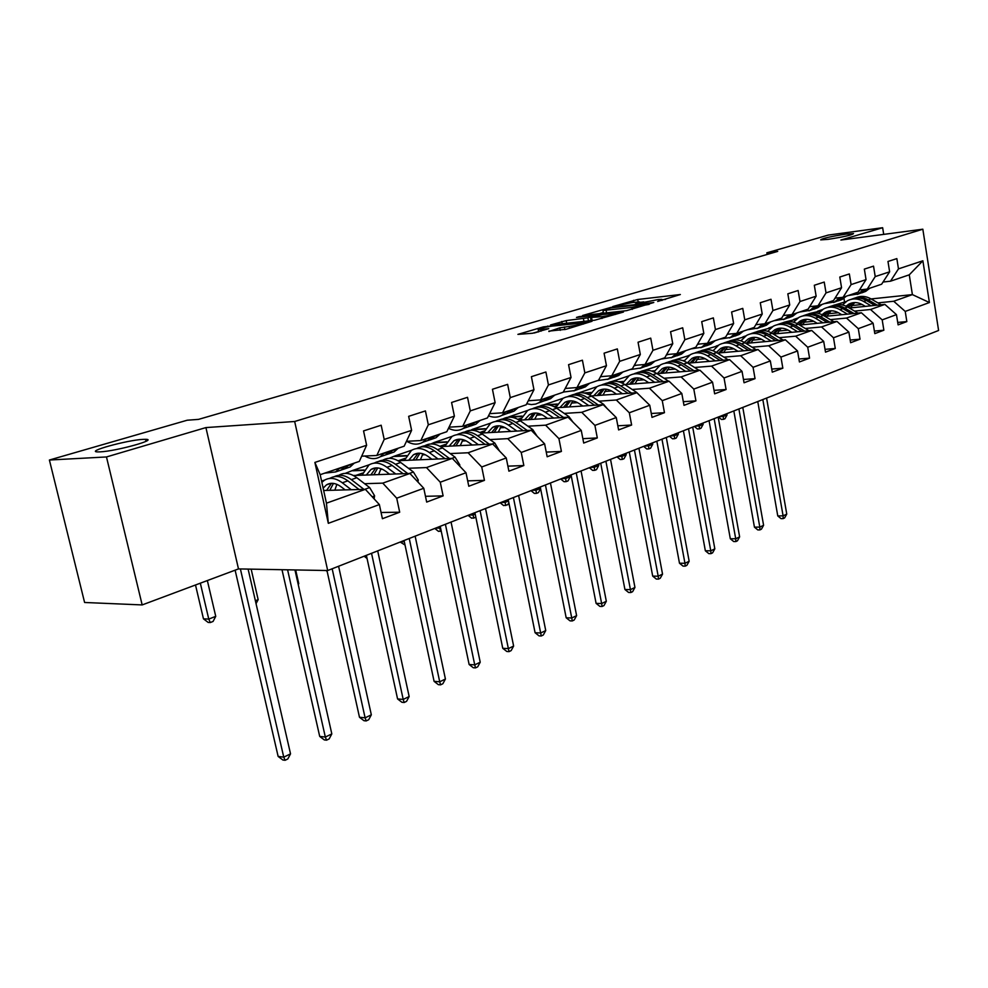 <?xml version="1.0" encoding="UTF-8"?>
<svg xmlns="http://www.w3.org/2000/svg" width="988" height="988" viewBox="0 0 988 988"><rect width="100%" height="100%" fill="white"/><g stroke="black" fill="none" stroke-linecap="round" stroke-linejoin="round"><path stroke-width="1.48" d="M657.662 301.464L680.349 294.523L637.717 299.488L612.733 306.564L632.715 302.476L639.532 301.908L635.309 304.02L658.354 299.512L661.775 299.352L657.662 301.464M142.927 439.376C126.958 440.129 84.622 451.825 97.936 451.911L100.159 451.862C116.263 451.183 158.858 439.327 145.557 439.314L142.927 439.376M846.024 234.107C830.451 236.54 822.004 238.466 820.695 239.886L828.006 239.368C843.653 236.922 852.162 234.983 853.521 233.563L846.024 234.107M548.834 331.116L566.087 329.288L592.01 321.285L543.326 326.892L517.91 334.376L532.557 333.252L548.785 328.671L538.201 329.584C538.534 328.609 543.153 327.448 552.082 326.102L583.179 322.915C582.883 323.903 578.202 325.077 569.162 326.435L559.776 327.843L548.92 331.523M205.912 427.582L106.469 456.95L49.4 460.025L84.598 602.482L142.173 604.928L238.491 568.915L327.695 570.533L294.671 421.493L205.912 427.582L238.491 568.915M883.717 234.378L882.642 227.722L840.887 240.047L922.829 229.204L294.671 421.493M882.642 227.722L828.265 235.082L766.849 252.817L767.12 254.459M49.4 460.025L187.201 420.221L198.514 419.381L777.704 251.397L766.849 252.817M626.565 310.664L653.797 302.489L610.967 307.379L582.599 315.505L626.565 310.664M623.465 312.047L594.677 320.223L550.551 324.966L566.186 320.594L587.897 317.815L595.381 315.394L576.461 317.432L579.301 316.592L623.465 312.047M327.695 570.533L938.6 330.474L922.829 229.204M381.072 512.488L399.695 512.216L396.719 498.199L423.778 488.27L426.68 502.077L443.118 495.89L440.265 482.206L466.015 472.746L468.794 486.244L484.453 480.353L481.724 466.978L506.251 457.963L508.906 471.165L523.838 465.546L521.232 452.467L544.623 443.871L547.167 456.777L561.419 451.417L558.912 438.623L581.253 430.41L583.698 443.044L597.308 437.931L594.912 425.396L616.265 417.554L618.611 429.928L631.628 425.025L629.319 412.762L649.758 405.253L652.006 417.368L664.467 412.688L662.256 400.659L681.819 393.471L683.992 405.352L695.935 400.856L693.798 389.074L712.558 382.183L714.645 393.829L726.094 389.519L724.043 377.972L742.037 371.352L744.05 382.776L755.042 378.639L753.066 367.314L770.344 360.953L772.283 372.155L782.842 368.191L780.94 357.076L797.538 350.975L799.415 361.954L809.567 358.138L807.727 347.233L823.696 341.366L825.499 352.148L835.28 348.48L833.489 337.76L848.865 332.116L850.619 342.713L860.017 339.18L858.3 328.658L873.108 323.212L874.8 333.623L883.865 330.214L882.198 319.877L896.462 314.629L898.104 324.867L906.836 321.582L905.23 311.418L929.399 302.538L922.878 260.783L909.269 274.825L890.497 281.197L883.05 282.025M399.695 512.216L382.405 518.712L379.367 504.572L328.325 523.331L314.888 462.421L366.622 445.267L363.547 430.916L381.17 425.223L384.196 439.438L411.613 430.348L408.661 416.331L425.42 410.922L428.31 424.803L454.394 416.158L451.578 402.474L467.534 397.312L470.288 410.885L495.124 402.647L492.444 389.272L507.634 384.357L510.29 397.621L533.965 389.766L531.396 376.687L545.895 371.994L548.426 384.962L571.039 377.465L568.569 364.671L582.414 360.2L584.847 372.884L606.459 365.721L604.076 353.198L617.327 348.912L619.661 361.349L640.323 354.494L638.05 342.219L650.721 338.131L652.969 350.295L672.754 343.738L670.568 331.721L682.696 327.794L684.857 339.724L703.827 333.425L701.715 321.643L713.361 317.889L715.436 329.584L733.627 323.545L731.602 311.998L742.766 308.392L744.767 319.853L762.23 314.061L760.278 302.736L770.998 299.265L772.937 310.504L789.721 304.946L787.831 293.831L798.131 290.497L799.996 301.538L816.137 296.178L814.31 285.273L824.227 282.062L826.03 292.893L841.566 287.743L839.8 277.035L849.347 273.948L851.088 284.593L866.044 279.629L864.339 269.107L873.528 266.143L875.22 276.591L889.632 271.811L887.977 261.474L896.845 258.609L898.475 268.872L922.878 260.783M353.371 475.5L409.921 473.474L382.764 483.132L364.597 483.7M321.594 481.094L324.793 480.007M329.226 478.476L330.338 478.093M361.694 456.172L376.836 455.468L404.154 446.193L411.613 430.348M382.764 483.132L396.719 498.199M409.921 473.474L423.778 488.27M384.196 439.438L376.836 455.468M397.991 460.717L452.319 458.37L426.47 467.571L408.427 468.275M382.405 469.275L380.541 469.349M364.164 469.992L352.691 470.436L369.376 464.706M373.822 463.187L374.65 462.903M406.451 441.315L420.814 440.549L446.811 431.719L454.394 416.158M426.47 467.571L440.265 482.206M452.319 458.37L466.015 472.746M428.31 424.803L420.814 440.549M440.413 446.601L492.716 443.995L468.09 452.763L450.17 453.578M425.248 454.727L422.271 454.863M406.451 455.579L394.373 456.135L411.835 450.145M449.034 427.162L462.68 426.347L487.455 417.936L495.124 402.647M468.09 452.763L481.724 466.978M492.716 443.995L506.251 457.963M470.288 410.885L462.68 426.347M480.798 433.09L531.248 430.274L507.746 438.647L489.962 439.574M466.052 440.821L462.088 441.019M446.798 441.821L434.189 442.476L452.343 436.251M489.591 413.663L502.571 412.811L526.196 404.784L533.965 389.766M507.746 438.647L521.232 452.467M531.248 430.274L544.623 443.871M510.29 397.621L502.571 412.811M519.305 420.172L568.038 417.183L545.598 425.173L527.938 426.199M504.954 427.532L500.126 427.804M485.318 428.669L472.239 429.422L491.011 422.988M528.271 400.77L540.634 399.893L563.197 392.236L571.039 377.465M545.598 425.173L558.912 438.623M568.038 417.183L581.253 430.41M548.426 384.962L540.634 399.893M556.059 407.797L603.199 404.66L581.747 412.305L564.234 413.416M542.103 414.812L536.496 415.17M522.158 416.084L508.647 416.936L527.963 410.304M565.21 388.457L576.98 387.555L598.555 380.244L606.459 365.721M581.747 412.305L594.912 425.396M603.199 404.66L616.265 417.554M584.847 372.884L576.98 387.555M591.182 395.941L636.852 392.693L616.314 399.992L598.95 401.19M577.61 402.647L571.299 403.079M557.405 404.018L547.389 404.709M543.919 404.833L563.321 398.176M600.494 376.675L611.745 375.773L632.382 368.771L640.323 354.494M616.314 399.992L629.319 412.762M636.852 392.693L649.758 405.253M619.661 361.349L611.745 375.773M624.787 384.567L669.074 381.22L649.412 388.222L632.197 389.47M611.584 390.976L604.644 391.483M591.17 392.471L584.106 392.989M596.999 386.666L578.77 392.878M634.259 365.387L645.003 364.486L664.776 357.78L672.754 343.738M649.412 388.222L662.256 400.659M669.074 381.22L681.819 393.471M652.969 350.295L645.003 364.486M656.983 373.649L699.961 370.228L681.103 376.934L664.047 378.256M644.114 379.787L636.63 380.368M623.539 381.38L618.636 381.763M628.837 375.897L612.152 381.43M666.591 354.581L676.866 353.667L695.824 347.245L703.827 333.425M681.103 376.934L693.798 389.074M699.961 370.228L712.558 382.183M684.857 339.724L676.866 353.667M687.846 363.164L729.601 359.669L711.508 366.116L694.601 367.487M675.31 369.055L667.32 369.71M654.612 370.735L651.487 370.994M659.478 365.535L644.164 370.451M697.577 344.207L707.42 343.305L725.612 337.13L733.627 323.545M711.508 366.116L724.043 377.972M729.601 359.669L742.037 371.352M715.436 329.584L707.42 343.305M717.473 353.074L758.055 349.542L740.679 355.729L723.92 357.15M705.234 358.743L696.787 359.459M684.437 360.509L682.856 360.645M688.945 355.569L674.866 359.916M727.304 334.265L736.739 333.364L754.202 327.436L762.23 314.061M740.679 355.729L753.066 367.314M758.055 349.542L770.344 360.953M744.767 319.853L736.739 333.364M745.928 343.379L785.398 339.81L768.701 345.751L752.103 347.22M733.985 348.826L725.13 349.604M717.313 345.973L704.358 349.801M755.845 324.694L764.91 323.805L781.693 318.111L789.721 304.946M768.701 345.751L780.94 357.076M785.398 339.81L797.538 350.975M772.937 310.504L764.91 323.805M773.283 334.043L811.704 330.449L795.636 336.167L779.199 337.674M761.6 339.292L752.387 340.131M744.619 336.723L732.688 340.082M783.274 315.505L791.968 314.616L808.11 309.145L816.137 296.178M795.636 336.167L807.727 347.233M811.704 330.449L823.696 341.366M799.996 301.538L791.968 314.616M799.588 325.052L837.009 321.433L821.547 326.942L805.269 328.485M788.177 330.103L778.63 331.005M770.936 327.818L759.945 330.733M809.654 306.663L818.015 305.786L833.551 300.513L841.566 287.743M821.547 326.942L833.489 337.76M837.009 321.433L848.865 332.116M826.03 292.893L818.015 305.786M824.918 316.382L861.388 312.764L846.494 318.062L830.377 319.63M813.754 321.261L803.911 322.224M796.291 319.223L786.189 321.73M835.033 298.141L843.073 297.289L858.041 292.201L866.044 279.629M846.494 318.062L858.3 328.658M861.388 312.764L873.108 323.212M851.088 284.593L843.073 297.289M849.334 308.021L884.89 304.39L870.527 309.503L854.571 311.109M838.404 312.727L828.29 313.739M820.756 310.936L811.457 313.073M859.486 289.941L867.217 289.089L881.642 284.198L889.632 271.811M870.527 309.503L882.198 319.877M884.89 304.39L896.462 314.629M875.22 276.591L867.217 289.089M871.12 298.932L912.393 294.609L893.708 301.254L877.887 302.884M862.154 304.502L851.804 305.564M835.811 304.712L846.111 301.562M893.708 301.254L905.23 311.418M909.269 274.825L912.393 294.609L929.399 302.538M898.475 268.872L890.497 281.197M106.469 456.95L142.173 604.928M844.505 301.735L843.937 298.29M366.622 445.267L359.323 461.408L320.174 474.685L326.448 503.176L365.35 489.332L323.656 490.493M352.691 470.436L345.232 473.376M394.373 456.135L389.124 458.309M434.189 442.476L430.953 443.958M472.239 429.422L470.856 430.262M689.414 355.248L688.315 355.618M718.14 345.38L716.127 346.072M745.767 335.908L742.89 336.883M772.344 326.781L768.689 328.028M797.958 317.988L793.562 319.495M822.634 309.516L817.57 311.257M314.888 462.421L320.174 474.685M326.448 503.176L328.325 523.331M365.35 489.332L379.367 504.572M897.709 322.434L906.836 321.582M874.38 331.079L883.865 330.214M850.174 340.045L860.017 339.18M825.029 349.344L835.28 348.48M798.909 359.002L809.567 358.138M771.739 369.055L782.842 368.191M743.47 379.491L755.042 378.639M683.548 360.892L684.252 360.83M714.015 390.359L726.094 389.519M652.241 371.241L654.414 371.068M683.313 401.684L695.935 400.856M619.513 382.01L623.354 381.714M651.29 413.49L664.467 412.688M585.18 393.224L590.972 392.804M590.231 394.237L588.984 394.669M617.821 425.803L631.628 425.025M549.032 404.919L557.207 404.364M556.392 405.957L554.182 406.723M582.846 438.66L597.308 437.931M510.179 417.171L521.948 416.43M521.059 418.196L517.823 419.32M546.253 452.096L561.419 451.417M472.301 429.768L485.12 429.027M484.145 430.99L479.76 432.497M507.906 466.151L523.838 465.546M434.263 442.822L446.588 442.179M445.514 444.365L439.907 446.304M467.682 480.872L484.453 480.353M394.447 456.481L406.241 455.95M405.08 458.37L398.349 460.704M425.458 496.297L443.118 495.89M352.765 470.794L363.954 470.362M362.682 473.054L355.902 475.401M665.616 299.389L661.861 299.821M643.781 301.896L639.619 302.377M603.335 312.48L599.173 313.715M648.733 303.822L610.794 307.898L602.964 310.491L631.863 307.429L648.844 304.428M589.157 320.828L591.059 320.26M601.68 316.679C610.448 315.357 615.005 314.233 615.339 313.282L602.532 314.53L591.244 317.444L601.68 316.679L602.025 318.494M538.621 331.696L534.15 333.018M854.731 302.55L850.421 307.91M881.135 304.773L871.021 298.882C865.834 296.005 860.746 295.634 855.756 297.771M871.046 305.811L863.611 301.451C857.967 298.339 852.52 298.141 847.272 300.846L842.48 304.922M865.365 306.391L862.4 304.65C857.695 302.044 853.163 301.883 848.791 304.156L846.061 306.181M877.319 305.168L868.217 299.858C863.228 297.067 858.3 296.622 853.447 298.524M848.383 307.466L853.2 302.674M851.15 299.352C856.139 297.215 861.24 297.586 866.439 300.476L874.899 305.416M852.261 302.847L847.408 306.885M762.822 399.547L783.101 515.86L786.757 514.093L766.577 398.078M786.757 514.093L784.633 517.91L783.163 518.614L781.039 518.638L777.766 515.921L757.759 401.536M777.766 515.921L783.101 515.86L783.163 518.614M863.623 289.484L858.325 293.881L848.124 295.573M869.773 288.224L865.747 291.349L861.845 292.856M865.71 289.262L861.153 292.917L857.238 294.424M858.09 294.004L862.944 292.312L867.032 289.113M723.068 415.17L723.29 416.43L727.069 414.935L726.847 413.688M727.069 414.935L724.982 418.739L723.463 419.344L721.413 419.455L718.461 416.985M719.276 416.664L723.29 416.43L723.463 419.344M831.118 310.775L826.882 316.185M857.942 313.097L847.63 307.021C842.369 304.069 837.231 303.674 832.205 305.86M847.469 314.147L839.948 309.689C834.243 306.502 828.747 306.28 823.473 309.009L818.472 313.381M841.751 314.715L838.738 312.924C833.983 310.269 829.414 310.084 825.029 312.381L822.004 314.703M853.978 313.492L844.715 308.021C839.664 305.181 834.699 304.712 829.797 306.626M824.498 316.135L829.525 310.887M827.413 307.503C832.452 305.317 837.602 305.7 842.875 308.664L851.471 313.739M828.549 311.047L823.449 315.505M738.9 408.946L759.809 527.11L763.588 525.283L742.791 407.426M763.588 525.283L761.439 529.16L759.92 529.901L757.771 529.901L754.437 527.147L733.825 410.946M754.437 527.147L759.809 527.11L759.92 529.901M806.653 319.297L802.466 324.768M833.897 321.742L823.375 315.456C818.039 312.43 812.84 312.023 807.776 314.233M823.016 322.792L815.409 318.222C809.641 314.962 804.109 314.715 798.798 317.481L793.586 322.162M817.249 323.348L814.198 321.52C809.394 318.791 804.788 318.593 800.379 320.902L797.057 323.57M829.772 322.137L820.349 316.506C815.236 313.579 810.222 313.085 805.282 315.036M799.823 325.027L804.985 319.396M802.812 315.938C807.888 313.715 813.099 314.122 818.447 317.173L827.166 322.384M803.973 319.556L798.613 324.459M714.151 418.677L735.714 538.756L739.629 536.867L718.177 417.097M739.629 536.867L737.443 540.807L735.875 541.56L733.714 541.56L730.317 538.756L709.051 420.678M730.317 538.756L735.714 538.756L735.875 541.56M839.788 297.635L834.588 301.97L824.313 303.649M846.333 296.178L842.282 299.339L838.306 300.871M841.961 297.4L837.528 300.969L833.526 302.501M834.415 302.056L839.368 300.34L843.419 297.166M698.985 424.642L699.208 425.914L703.123 424.371L702.9 423.099M703.123 424.371L700.998 428.236L699.442 428.854L697.367 428.965L694.354 426.458M695.182 426.124L699.208 425.914L699.442 428.854M815.063 306.095L809.962 310.356L799.625 312.023M822.028 304.428L817.953 307.626L813.914 309.182M817.323 305.86L813.013 309.318L808.95 310.874M809.864 310.405L814.927 308.664L819.003 305.453M674.075 434.424L674.322 435.72L678.361 434.127L678.126 432.83M678.361 434.127L676.212 438.055L674.594 438.697L672.519 438.796L669.444 436.239M670.259 435.918L674.322 435.72L674.594 438.697M781.261 328.139L777.148 333.685M808.937 330.708L798.205 324.212C792.796 321.1 787.535 320.668 782.434 322.94M797.637 331.77L789.931 327.09C784.101 323.743 778.532 323.471 773.196 326.262L767.75 331.313M791.82 332.314L788.733 330.424C783.879 327.646 779.236 327.423 774.802 329.757L771.171 332.783M804.652 331.104L795.068 325.299C789.894 322.298 784.818 321.779 779.853 323.768M774.394 333.944L779.532 328.226M777.284 324.706C782.397 322.434 787.671 322.854 793.092 325.991L801.947 331.363M778.47 328.387L772.863 333.783M688.525 428.743L710.78 550.81L714.83 548.846L692.699 427.112M714.83 548.846L712.607 552.848L710.99 553.638L708.816 553.626L705.346 550.773L683.4 430.756M705.346 550.773L710.78 550.81L710.99 553.638M754.894 337.34L750.868 342.935M783.027 340.02L772.06 333.302C766.589 330.103 761.266 329.659 756.129 331.968M771.27 341.095L763.477 336.291C757.586 332.87 751.967 332.561 746.619 335.389L740.926 340.835M765.416 341.613L762.279 339.687C757.376 336.834 752.708 336.587 748.249 338.946L744.31 342.379M778.569 340.428L768.812 334.426C763.563 331.351 758.438 330.807 753.436 332.82M748.002 343.194L753.091 337.39M750.781 333.796C755.931 331.486 761.254 331.931 766.75 335.154L775.753 340.687M751.992 337.563L746.224 343.355M661.972 439.178L684.956 563.284L689.155 561.258L666.295 437.486M689.155 561.258L686.895 565.334L685.215 566.149L683.029 566.112L679.485 563.222L656.835 441.204M679.485 563.222L684.956 563.284L685.215 566.149M727.514 346.887L723.562 352.543M756.104 349.715L744.915 342.75C739.345 339.452 733.973 338.995 728.798 341.342M743.865 350.777L735.974 345.849C730.033 342.342 724.365 342.021 718.992 344.861L713.064 350.752M737.962 351.296L734.788 349.307C729.848 346.38 725.13 346.109 720.647 348.492L716.386 352.395M751.473 350.123L741.531 343.923C736.221 340.761 731.034 340.193 726.007 342.231M720.585 352.815L725.624 346.924M723.241 343.256C728.428 340.885 733.812 341.354 739.382 344.664L748.534 350.37M724.476 347.084L718.733 352.975M634.444 449.997L658.193 576.214L662.54 574.114L638.927 448.231M662.54 574.114L660.256 578.252L658.514 579.104L656.316 579.054L652.698 576.115L629.282 452.022M652.698 576.115L658.193 576.214L658.514 579.104M789.4 314.888L784.423 319.05L773.999 320.717M796.797 312.986L792.709 316.234L788.585 317.803M791.746 314.641L787.584 317.975L783.447 319.556M787.584 317.975L784.423 319.05L789.573 317.296L793.66 314.048M648.313 444.551L648.56 445.872L652.747 444.217L652.5 442.908M652.747 444.217L650.561 448.219L648.881 448.873L646.794 448.972L643.657 446.378M644.485 446.057L648.56 445.872L648.881 448.873M762.736 324.015L757.882 328.09L747.397 329.745M770.603 321.878L766.503 325.163L762.304 326.756M765.268 323.681L761.168 326.979L756.956 328.572M757.994 328.053L763.242 326.275L767.343 322.977M621.637 455.036L621.884 456.37L626.219 454.665L625.972 453.331M626.219 454.665L624.008 458.728L622.279 459.408L620.18 459.494L616.981 456.864M617.796 456.542L621.884 456.37L622.279 459.408M727.971 334.191L727.119 334.586M735.01 333.524L730.305 337.488L719.746 339.119M743.371 331.104L739.259 334.438L734.986 336.056M737.838 332.993L733.726 336.328L729.428 337.945M730.601 337.39L735.875 335.587L739.987 332.264M593.998 465.891L594.257 467.25L598.753 465.484L598.493 464.125M598.753 465.484L596.505 469.621L594.714 470.325L592.602 470.399L589.33 467.719M590.157 467.398L594.257 467.25L594.714 470.325M699.035 356.829L695.194 362.547M728.119 359.793L716.67 352.568C711.027 349.184 705.593 348.69 700.381 351.098M715.349 360.867L707.371 355.804C701.369 352.21 695.663 351.839 690.266 354.717L684.091 361.114M709.421 361.361L706.198 359.311C701.196 356.31 696.454 356.013 691.958 358.409L687.364 362.855M723.278 360.2L713.151 353.79C707.766 350.542 702.542 349.95 697.466 352.024M692.082 362.806L697.059 356.841M694.601 353.087C699.825 350.666 705.259 351.16 710.915 354.569L720.215 360.459M695.861 356.989L690.143 362.966M605.891 461.223L630.43 589.626L634.951 587.44L610.535 459.395M634.951 587.44L632.629 591.664L630.826 592.541L628.615 592.479L624.922 589.49L600.716 463.249M624.922 589.49L630.43 589.626L630.826 592.541M698.825 344.096L697.318 344.664M706.173 343.416L701.616 347.257L691.007 348.875M715.065 340.712L710.94 344.083L706.568 345.726M709.298 342.663L705.173 346.047L700.788 347.702M702.11 347.097L707.408 345.281L711.533 341.91M565.346 477.142L565.618 478.538L570.286 476.698L570.014 475.314M570.286 476.698L568.001 480.909L566.136 481.638L564.024 481.699L560.69 478.982M561.505 478.661L565.618 478.538L566.136 481.638M669.407 367.19L665.677 372.958M698.985 370.302L687.278 362.794C681.547 359.299 676.064 358.792 670.815 361.25M685.672 371.365L677.607 366.165C671.531 362.46 665.801 362.065 660.379 364.967L653.945 371.933M679.707 371.834L676.434 369.734C671.383 366.647 666.604 366.313 662.096 368.746L657.267 373.625M693.947 370.698L683.622 364.066C678.163 360.719 672.89 360.101 667.789 362.201M662.429 373.217L667.345 367.153M664.788 363.312C670.049 360.842 675.557 361.361 681.3 364.881L690.748 370.957M666.085 367.301L660.404 373.378M576.239 472.869L601.643 603.545L606.323 601.272L581.067 470.967M606.323 601.272L603.977 605.57L602.1 606.471L599.877 606.397L596.097 603.359L571.052 474.907M596.097 603.359L601.643 603.545L602.1 606.471M668.407 354.42L666.332 355.038M676.15 353.741L671.766 357.434L661.083 359.027M685.598 350.715L681.461 354.124L677.015 355.791M679.596 352.741L675.459 356.174L670.988 357.841M672.47 357.187L677.793 355.371L681.93 351.95M535.632 488.825L535.916 490.233L540.535 488.418M540.572 488.652L538.435 492.604L536.509 493.37L534.385 493.42L530.976 490.653M531.779 490.344L535.916 490.233L536.509 493.37M668.641 381.257L656.662 373.439C650.857 369.845 645.312 369.302 640.026 371.821M638.557 377.972L634.951 383.801M654.748 382.307L646.584 376.947C640.459 373.155 634.679 372.723 629.245 375.65L622.551 383.258M648.745 382.751L645.436 380.578C640.335 377.416 635.519 377.058 630.999 379.503L626.17 384.468M663.38 381.652L652.846 374.773C647.325 371.315 641.99 370.661 636.865 372.809M631.554 384.06L636.395 377.91M633.753 373.97C639.038 371.439 644.596 371.982 650.425 375.613L660.046 381.899M635.074 378.046L629.442 384.221M545.438 484.972L571.743 617.994L576.609 615.635L550.452 482.996M576.609 615.635L574.213 620.007L572.274 620.946L570.039 620.859L566.173 617.772L540.251 487.01M566.173 617.772L571.743 617.994L572.274 620.946M636.568 365.202L634.074 365.733M644.855 364.498L640.656 368.03L629.924 369.598M654.908 361.126L650.759 364.584L646.226 366.276M648.659 363.238L644.509 366.709L639.952 368.401M641.595 367.709L646.942 365.881L651.08 362.423M504.794 500.941L505.09 502.386L508.511 501.027M508.857 502.719L507.758 504.757L503.621 505.584L500.138 502.781M500.941 502.46L505.09 502.386L505.757 505.547M639.458 395.225L636.803 392.532L624.749 384.542C618.859 380.825 613.252 380.257 607.929 382.838M606.397 389.235L602.927 395.101M622.502 393.706L614.24 388.198C608.052 384.307 602.235 383.826 596.801 386.777L589.836 395.126M616.463 394.138L613.103 391.89C607.953 388.642 603.112 388.247 598.58 390.717L593.751 395.756M631.517 393.063L620.773 385.925C615.178 382.368 609.794 381.677 604.644 383.863M599.37 395.361L604.125 389.111M601.396 385.085C606.718 382.492 612.338 383.06 618.253 386.802L628.035 393.31M602.754 389.247L597.172 395.521M513.414 497.557L540.671 632.999L545.734 630.554L518.626 495.507M545.734 630.554L543.301 635L541.276 635.988L539.04 635.877L535.088 632.728L508.227 499.595M535.088 632.728L540.671 632.999L541.276 635.988M603.001 376.465L600.445 376.774M612.362 375.551L608.213 379.071L597.431 380.627M622.909 371.982L618.76 375.477L614.128 377.194M616.389 374.193L612.239 377.7L607.583 379.417M609.411 378.663L614.771 376.836L618.92 373.328M472.758 513.525L473.067 514.995L475.203 514.155M475.87 517.391L471.684 518.218L468.102 515.366M468.905 515.044L473.067 514.995L473.808 518.206M607.126 408.538L603.619 404.339L591.454 396.126C585.464 392.285 579.808 391.68 574.46 394.336M572.867 400.992L569.545 406.908M588.836 405.623L580.475 399.942C574.238 395.929 568.396 395.422 562.938 398.399L555.725 407.587M582.772 406.019L579.363 403.709C574.164 400.362 569.298 399.93 564.766 402.425L559.924 407.538M598.283 404.994L587.304 397.571C581.636 393.903 576.202 393.175 571.027 395.398M565.815 407.155L570.471 400.807M567.643 396.682C572.978 394.014 578.659 394.62 584.674 398.485L594.628 405.241M569.039 400.93L563.506 407.303M480.094 510.648L508.363 648.61L513.624 646.066L485.528 508.511M513.624 646.066L511.154 650.598L509.055 651.623L506.807 651.487L502.756 648.289L474.907 512.686M502.756 648.289L508.363 648.61L509.055 651.623M578.511 387.037L574.374 390.606L563.296 392.063M589.527 383.307L585.378 386.851L580.648 388.593M582.71 385.616L578.573 389.173L573.818 390.915M575.831 390.112L581.216 388.272L585.353 384.715M439.462 526.616L439.771 528.111L440.525 527.814M441.216 531.112L438.474 531.359L434.819 528.444M435.609 528.135L439.771 528.111L440.611 531.346M573.015 422.16L568.965 416.664L556.689 408.217C550.6 404.24 544.882 403.61 539.51 406.34M537.855 413.28L534.706 419.233M553.675 418.06L545.215 412.206C538.917 408.081 533.038 407.525 527.592 410.526L520.318 420.11M547.574 418.443L544.116 416.034C538.88 412.589 533.989 412.132 529.445 414.639L524.616 419.851M563.555 417.455L552.354 409.736C546.599 405.932 541.115 405.179 535.916 407.451M530.791 419.468L535.335 413.033M532.384 408.785C537.756 406.043 543.486 406.686 549.6 410.687L559.739 417.689M529.445 414.639L533.816 413.132L528.37 419.616M445.403 524.282L474.734 664.862L480.217 662.207L451.059 522.059M480.217 662.207L477.71 666.826L475.512 667.888L473.277 667.74L469.127 664.492L440.216 526.32M469.127 664.492L474.734 664.862L475.512 667.888M543.153 399.041L539.016 402.647L535.755 404.055L531.334 404.586L526.752 403.721M554.651 395.138L550.514 398.732L545.672 400.486M547.537 397.546L543.4 401.153L538.546 402.919M540.769 402.054L546.166 400.214L550.304 396.608M405.031 545.018L400.189 542.042M400.98 541.733L404.327 541.745M537.188 436.313L532.742 429.558L520.343 420.863C514.155 416.738 508.375 416.084 502.991 418.887M501.262 426.149L498.298 432.114M516.897 431.077L508.338 425.038C501.978 420.789 496.075 420.172 490.628 423.21L483.404 432.954M510.784 431.423L507.276 428.94C501.978 425.383 497.063 424.877 492.53 427.421L487.714 432.707M527.259 430.496L515.798 422.444C509.969 418.517 504.448 417.714 499.236 420.036M494.198 432.349L498.607 425.816M495.544 421.444C500.928 418.628 506.721 419.295 512.92 423.444L523.257 430.731M497.013 425.89L491.654 432.485M409.242 538.485L439.709 681.782L445.415 679.028L415.145 536.175M445.415 679.028L442.871 683.733L440.586 684.845L438.339 684.659L434.09 681.35L404.067 540.522M434.09 681.35L439.709 681.782L440.586 684.845M506.165 411.588L502.04 415.244C497.915 417.603 493.407 417.788 488.529 415.8M518.206 407.501L514.069 411.144L509.129 412.922M510.759 410.032L506.634 413.676L501.657 415.454M504.115 414.528L509.524 412.688L513.649 409.044M364.93 555.911L366.499 555.923M364.152 556.207L367.054 558.492M499.446 450.936L494.815 443.056L482.305 434.09C476.031 429.817 470.189 429.125 464.792 432.015M463.002 439.635L460.235 445.613M478.402 444.711L469.745 438.462C463.335 434.078 457.407 433.411 451.961 436.474L444.785 446.378M472.264 445.008L468.695 442.439C463.36 438.771 458.432 438.227 453.9 440.784L449.108 446.168M489.282 444.168L477.562 435.745C471.647 431.682 466.077 430.842 460.853 433.213M455.913 445.823L460.173 439.203M456.987 434.695C462.384 431.793 468.238 432.485 474.536 436.795L485.083 444.378M458.506 439.24L453.245 445.959M371.537 553.305L403.203 699.418L409.156 696.54L377.688 550.896M409.156 696.54L406.562 701.344L404.191 702.505L401.931 702.295L397.571 698.924L366.375 555.342M397.571 698.924L403.203 699.418L404.191 702.505M467.46 424.716L463.347 428.421C458.803 431.027 453.85 430.978 448.49 428.273M480.057 420.443L475.944 424.136L470.881 425.927M472.264 423.086L468.151 426.779L463.063 428.582M465.768 427.594L471.177 425.754L475.29 422.061M326.991 570.656L326.164 570.508M326.188 570.644L327.151 571.397M459.679 466.101L459.84 464.928L455.085 457.185L442.476 447.947C436.091 443.513 430.188 442.785 424.778 445.761M422.926 453.801L420.394 459.753M438.055 458.988L429.298 452.529C422.839 448.009 416.887 447.28 411.465 450.367L404.351 460.445M431.904 459.259L428.286 456.579C422.913 452.8 417.961 452.208 413.441 454.776L408.674 460.26M449.491 458.494L437.486 449.688C431.497 445.477 425.89 444.588 420.653 447.008M415.837 459.951L419.937 453.22M416.603 448.577C422.012 445.576 427.928 446.304 434.325 450.787L445.082 458.691M418.171 453.233L413.021 460.075M332.166 568.779L365.115 717.831L371.327 714.83L338.588 566.26M371.327 714.83L368.697 719.721L366.215 720.931L363.954 720.697L359.484 717.263L326.954 570.521M359.484 717.263L365.115 717.831L366.215 720.931M426.89 438.487L422.802 442.229C417.887 445.045 412.539 444.736 406.747 441.303M440.105 434.004L436.004 437.733L430.817 439.549M431.929 436.77L427.841 440.512L422.629 442.328M425.606 441.278L431.015 439.438L435.103 435.696M298.092 583.908L298.759 583.649L295.671 569.953M298.252 584.612L298.759 583.649M417.961 482.058L418.245 479.958L413.416 472.017L400.696 462.483C394.2 457.864 388.247 457.098 382.85 460.173M380.936 468.67L378.639 474.586M395.731 473.981L386.876 467.287C380.355 462.619 374.403 461.828 368.993 464.928L361.966 475.191M389.568 474.203L385.9 471.412C380.479 467.522 375.514 466.867 371.019 469.461L366.289 475.03M407.772 473.548L395.472 464.298C389.396 459.939 383.739 458.988 378.503 461.47M373.834 474.759L377.749 467.942M374.279 463.125L374.254 463.125C379.688 460.025 385.641 460.803 392.15 465.459L403.116 473.709M375.872 467.904L370.871 474.87M287.594 569.804L325.336 737.048L331.82 733.911L294.955 569.94M331.82 733.911L329.152 738.913L326.559 740.173L324.299 739.913L319.704 736.406L282 569.706M319.704 736.406L325.336 737.048L326.559 740.173M384.332 452.924L380.269 456.715C375.588 459.457 370.438 459.222 364.819 456.024M398.201 448.219L394.126 451.998L388.815 453.825M389.63 451.121L385.555 454.912L380.219 456.752M383.492 455.616L388.889 453.788L392.952 449.997M255.386 600.741L258.152 599.642L251.162 569.15M256.053 603.656L258.152 599.642M374.131 498.878L374.576 495.741L369.66 487.59L356.841 477.735C350.295 472.956 344.33 472.128 338.946 475.24L338.699 475.327M336.871 484.342L334.846 490.184M351.271 489.727L342.317 482.786C335.747 477.957 329.782 477.105 324.422 480.23L321.866 482.342M345.121 489.9L341.379 486.998C335.92 482.971 330.955 482.255 326.485 484.861L323.138 488.146M363.967 489.369L351.345 479.649C345.195 475.105 339.502 474.117 334.265 476.661M329.77 490.32L333.462 483.416M329.659 478.427L329.967 478.328C335.34 475.203 341.305 476.055 347.862 480.86L359.064 489.505M331.474 483.317L326.633 490.406M240.393 568.952L283.754 757.141L290.534 753.856L248.112 569.088M290.534 753.856L287.817 758.969L285.1 760.278L282.852 759.994L278.134 756.425L235.119 570.175M278.134 756.425L283.754 757.141L285.1 760.278M339.625 468.09L335.611 471.931L324.694 473.153M354.198 463.137L350.16 466.978L344.787 468.806M345.195 466.2L341.169 470.041L335.784 471.869M339.279 470.683L344.664 468.855L348.69 465.015M200.329 583.179L208.764 619.093L215.742 616.351L207.357 580.561M215.742 616.351L213.075 621.44L210.296 622.551L208.172 622.44L203.466 618.834L195.501 584.995M203.466 618.834L208.764 619.093L210.296 622.551M633.888 302.34L633.518 300.315M638.162 301.896L637.717 299.488M606.595 312.887L606.113 310.343M632.234 309.417L631.863 307.429M562.209 323.755L561.764 321.458M566.692 323.274L566.186 320.594M583.957 321.396L583.439 318.692M588.478 320.902L587.897 317.815M592.108 320.507L591.59 317.79M560.258 330.325L559.776 327.843M564.864 329.609L564.346 326.942M569.508 328.263L569.162 326.435M540.992 331.202L540.658 329.486M543.462 327.608L543.326 326.892M547.92 326.707L547.784 326.015M868.217 299.858L871.021 298.882M863.611 301.451L866.439 300.476M864.772 290.2L861.931 291.164M869.366 288.644L866.55 289.595M844.715 308.021L847.63 307.021M839.948 309.689L842.875 308.664M820.349 316.506L823.375 315.456M815.409 318.222L818.447 317.173M841.159 298.215L838.219 299.216M845.913 296.598L842.999 297.586M816.656 306.527L813.618 307.564M821.596 304.847L818.583 305.885M795.068 325.299L798.205 324.212M789.931 327.09L793.092 325.991M768.812 334.426L772.06 333.302M763.477 336.291L766.75 335.154M741.531 343.923L744.915 342.75M735.974 345.849L739.382 344.664M791.24 315.16L788.078 316.234M796.377 313.418L793.228 314.48M764.848 324.126L761.563 325.237M770.171 322.31L766.91 323.422M737.406 333.438L733.998 334.599M742.951 331.548L739.555 332.709M713.151 353.79L716.67 352.568M707.371 355.804L710.915 354.569M708.878 343.12L705.321 344.33M714.633 341.169L711.113 342.367M683.622 364.066L687.278 362.794M677.607 366.165L681.3 364.881M679.176 353.21L675.471 354.457M685.166 351.172L681.498 352.42M652.846 374.773L656.662 373.439M646.584 376.947L650.425 375.613M648.227 363.708L644.374 365.017M654.476 361.583L650.647 362.88M620.773 385.925L624.749 384.542M614.24 388.198L618.253 386.802M615.956 374.662L611.942 376.033M622.477 372.451L618.488 373.81M587.304 397.571L591.454 396.126M580.475 399.942L584.674 398.485M602.569 404.709L603.619 404.339M582.29 386.098L578.091 387.518M589.095 383.789L584.933 385.197M552.354 409.736L556.689 408.217M545.215 412.206L549.6 410.687M567.408 417.22L568.965 416.664M547.117 398.041L542.721 399.523M554.231 395.62L549.884 397.102M515.798 422.444L520.343 420.863M508.338 425.038L512.92 423.444M530.605 430.311L532.742 429.558M510.339 410.514L505.745 412.082M517.786 407.995L513.229 409.538M477.562 435.745L482.305 434.09M469.745 438.462L474.536 436.795M492.073 444.032L494.815 443.056M471.844 423.593L467.04 425.223M479.637 420.937L474.87 422.555M459.037 465.422L459.815 465.138M437.486 449.688L442.476 447.947M429.298 452.529L434.325 450.787M451.677 458.407L455.085 457.185M431.521 437.276L426.47 438.993M439.685 434.51L434.683 436.202M416.714 480.724L418.22 480.168M395.472 464.298L400.696 462.483M386.876 467.287L392.15 465.459M409.279 473.487L413.416 472.017M389.21 451.639L383.924 453.443M397.781 448.725L392.545 450.516M372.229 496.803L374.551 495.964M351.345 479.649L356.841 477.735M342.317 482.786L347.862 480.86M364.708 489.344L369.66 487.59M344.787 466.719L339.217 468.608M353.79 463.668L348.282 465.533M146.026 441.29L145.557 439.314M661.985 300.476L661.849 299.747M639.73 303.007L639.594 302.303M649.277 304.292L649.165 303.662M603.483 313.233L602.964 310.491M595.529 316.172L595.406 315.53M615.549 314.431L615.413 313.678M591.133 320.618L590.602 317.84M583.402 324.089L583.253 323.335M538.658 331.894L538.201 329.584M851.631 303.168L848.791 304.156M858.325 293.881L861.153 292.917M862.944 292.312L865.747 291.349M827.969 311.356L825.029 312.381M803.429 319.853L800.379 320.902M834.588 301.97L837.528 300.969M839.368 300.34L842.282 299.339M809.962 310.356L813.013 309.318M814.927 308.664L817.953 307.626M777.964 328.658L774.802 329.757M751.535 337.797L748.249 338.946M724.068 347.307L720.647 348.492M789.573 317.296L792.709 316.234M757.882 328.09L761.168 326.979M763.242 326.275L766.503 325.163M730.305 337.488L733.726 336.328M735.875 335.587L739.259 334.438M695.515 357.187L691.958 358.409M701.616 347.257L705.173 346.047M707.408 345.281L710.94 344.083M665.801 367.462L662.096 368.746M671.766 357.434L675.459 356.174M677.793 355.371L681.461 354.124M634.852 378.169L630.999 379.503M640.656 368.03L644.509 366.709M646.942 365.881L650.759 364.584M602.606 389.334L598.58 390.717M608.213 379.071L612.239 377.7M614.771 376.836L618.76 375.477M568.965 400.967L564.766 402.425M574.374 390.606L578.573 389.173M581.216 388.272L585.378 386.851M539.016 402.647L543.4 401.153M546.166 400.214L550.514 398.732M496.902 425.902L492.53 427.421M502.04 415.244L506.634 413.676M509.524 412.688L514.069 411.144M458.271 439.265L453.9 440.784M463.347 428.421L468.151 426.779M471.177 425.754L475.944 424.136M417.813 453.27L413.441 454.776M422.802 442.229L427.841 440.512M431.015 439.438L436.004 437.733M375.378 467.954L371.019 469.461M380.269 456.715L385.555 454.912M388.889 453.788L394.126 451.998M330.819 483.367L326.485 484.861M335.611 471.931L341.169 470.041M344.664 468.855L350.16 466.978"/></g></svg>
